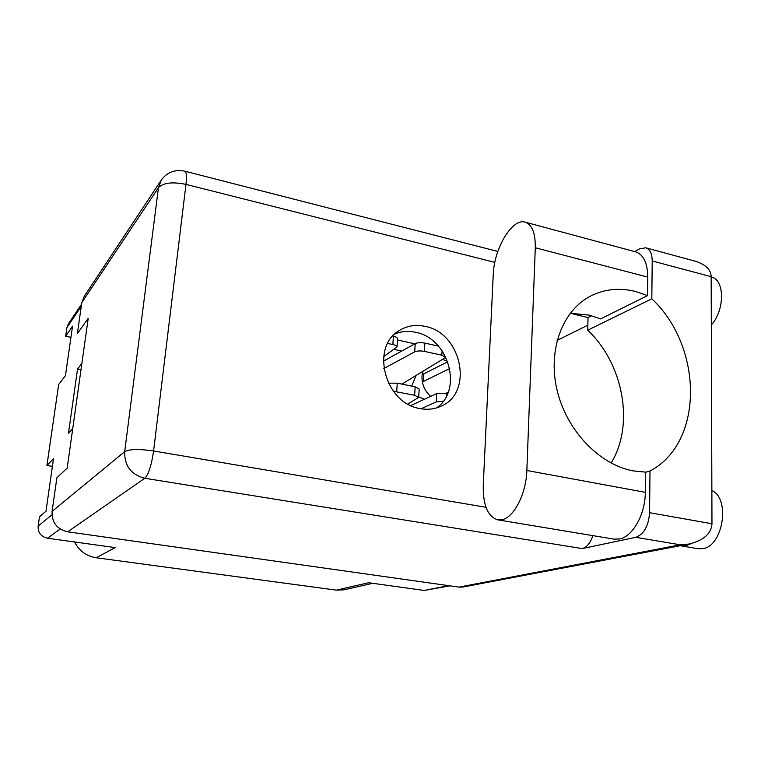 <?xml version="1.0" encoding="UTF-8"?>
<svg xmlns="http://www.w3.org/2000/svg" width="761" height="761" viewBox="0 0 761 761"><rect width="100%" height="100%" fill="white"/><g stroke="black" fill="none" stroke-linecap="round" stroke-linejoin="round"><path stroke-width="1.14" d="M411.701 386.122L415.829 376.153M422.688 371.967L421.994 376.191C421.765 384.153 424.648 390.878 430.669 396.376M372.69 583.307L343.972 589.823L336.352 590.136L368.571 582.736L424.219 590.45L448.619 585.656M60.195 529L47.496 538.227L115.168 547.606L96.19 557.756L336.352 590.136M96.19 557.756C86.374 556.139 79.163 550.878 74.568 541.975M449.932 585.837L424.219 590.45M81.275 306.283L66.892 327.687L65.646 336.248L72.552 326.146L65.446 375.639L58.654 384.533L46.925 465.494L52.414 466.369M46.925 465.494L53.517 458.674L45.974 511.24L39.505 516.709L38.155 526.022L51.948 514.864M81.865 363.501L77.546 369.009L68.49 433.209L72.723 428.662M47.496 538.227C40.999 536.657 37.879 532.595 38.155 526.022M66.892 327.687L68.404 323.834L81.579 304.143M65.646 336.248L70.954 337.304M447.639 361.323L442.959 359.601M401.618 351.135L394.217 349.375M424.362 399.278L418.712 396.861M397.48 340.015L414.85 343.82M77.546 369.009L80.999 369.665M446.203 393.199L448.21 392.191M449.761 368.543L422.365 381.974M447.801 361.76L422.146 374.669M423.392 381.432L423.867 373.727M525.252 222.174L635.616 251.834C643.492 254.574 647.544 262.992 647.782 277.109L647.573 295.601L635.701 291.52C619.625 287.525 604.605 289.028 590.65 296.029C562.417 310.459 547.53 349.927 557.052 390.07C566.412 430.222 599.107 464.571 633.142 470.888L645.547 472.115L645.318 492.329L526.85 470.488C526.27 493.204 514.284 516.938 502.593 519.563L497.732 519.839C487.725 516.595 482.902 505.019 483.264 485.109L493.252 274.588C493.927 248.733 512.258 217.713 525.252 222.174C532.139 224.666 535.478 233.189 535.287 247.753L526.85 470.488M647.573 295.601L600.61 318.888L589.233 315.121L570.208 313.275M497.732 519.839L613.984 539.13L619.483 538.988C632.619 536.781 645.376 514.236 645.318 492.329M711.164 276.985L711.421 277.052C724.843 279.61 724.948 310.098 711.326 324.995M711.858 490.55C730.674 498.445 723.045 546.626 702.612 548.671L698.018 548.71L680.305 545.713M690.988 543.649L685.566 545.808L681.038 545.865M425.104 326.364C415.791 324.367 407.268 325.718 399.535 330.398C370.084 346.379 384.666 403.425 419.958 408.552C427.53 409.989 434.598 409.19 441.161 406.165C474.055 392.581 461.594 332.747 425.104 326.364M394.835 333.984C401.399 331.282 408.324 330.712 415.611 332.3C448.79 338.112 463.392 390.412 436.329 407.972M711.973 523.758C711.373 533.575 703.763 540.329 689.143 544.029L680.315 544.8L635.749 537.323C643.949 534.289 648.553 526.079 649.571 512.686L711.973 523.758L711.164 276.69L652.206 260.947L651.816 298.816L587.711 330.188C623.411 363.844 634.741 424.648 611.121 463.049M652.206 260.947C652.091 253.641 649.951 249.256 645.785 247.791L639.63 248.818L634.674 251.587M570.284 313.275L588.034 317.565L591.62 315.748M588.034 317.565L587.711 330.188M689.143 544.029L462.916 587.035L458.931 587.112L680.315 544.8M635.749 537.323L582.222 548.586L144.818 478.269L67.691 531.815L458.931 587.112M67.691 531.815C56.866 529.171 51.672 522.369 52.09 511.392L124.69 451.644L158.469 187.663L81.798 302.602L77.384 333.594L88.2 318.374L67.196 468.101L56.866 477.832L52.09 511.392M81.798 302.602L84.252 296.286L161.047 180.414M557.109 340.424L587.844 325.185M645.547 472.277L650.008 471.002L649.571 512.686M592.914 535.63C590.374 543.021 586.817 547.34 582.222 548.586M650.008 471.002C704.286 442.588 703.059 346.559 651.816 298.816M645.785 247.791L695.801 261.356C705.913 264.723 711.031 269.832 711.164 276.69M401.894 384.115L445.661 357.432L441.808 355.178L424.362 351.392C420.338 350.669 417.114 350.821 414.697 351.848L383.829 368.524M438.431 346.112L424.876 343.125C420.862 342.402 417.646 342.564 415.23 343.62L383.344 361.218M383.668 356.595L397.004 346.987C396.909 345.989 395.53 345.171 392.847 344.543L387.682 343.42M397.004 346.987L397.575 338.693C397.48 337.675 396.101 336.847 393.427 336.21L392.771 336.067M443.235 401.247L436.224 401.932L421.042 408.752M447.687 393.504L436.719 393.58L410.797 405.537M407.858 404.024L418.674 397.423L414.621 395.282L393.37 391.24M418.674 397.423L419.206 389.014L415.164 386.835L397.271 383.163L388.414 383.192M494.831 262.364L185.979 184.39L153.589 450.978L486.003 507.292M161.418 179.853L158.469 187.663C163.292 182.726 172.462 181.641 185.979 184.39C186.854 176.409 186.464 172.005 184.79 171.177C175.135 169.199 167.344 172.091 161.418 179.853M124.69 451.644C124.338 465.751 131.054 474.626 144.818 478.269C148.566 474.388 151.496 465.294 153.589 450.978C139.111 448.876 129.475 449.104 124.69 451.644M647.782 277.109L535.287 247.753M441.808 355.178L442.065 350.735M424.362 351.392L424.876 343.125M414.697 351.848L415.23 343.62M392.847 344.543L393.427 336.21M446.279 396.491L446.46 393.247M436.224 401.932L436.719 393.58M414.621 395.282L415.164 386.835M396.7 391.649L397.271 383.163M589.623 296.581L590.65 296.029M398.85 330.835L399.535 330.398M497.827 251.444L184.79 171.177M445.661 357.432L445.689 356.871"/></g></svg>
